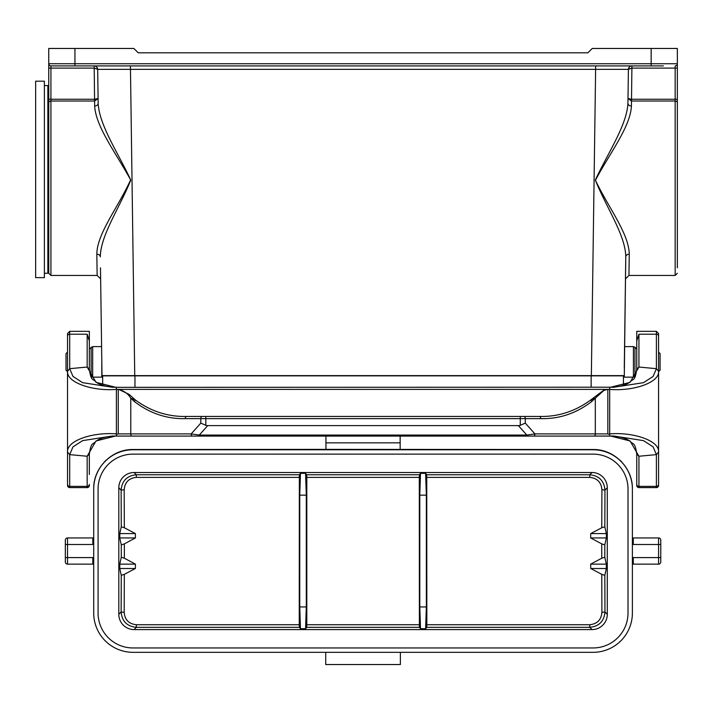 <?xml version="1.0" encoding="UTF-8"?>
<svg xmlns="http://www.w3.org/2000/svg" width="713" height="713" viewBox="0 0 713 713"><rect width="100%" height="100%" fill="white"/><g stroke="black" fill="none" stroke-linecap="round" stroke-linejoin="round"><path stroke-width="1.07" d="M299.754 495.161L299.754 606.941L306.296 606.941L306.296 495.161L299.754 495.161L300.476 473.352L299.353 474.76L299.246 624.722L136.326 624.722C128.866 623.937 124.82 619.82 124.187 612.36L121.13 611.995L121.263 575.329L119.766 568.511L135.372 568.511L135.425 564.143L124.347 558.208L121.29 557.227L119.766 564.143L135.425 564.143M135.372 568.511L124.32 574.348L124.187 612.36M299.246 477.38L136.326 477.38C128.866 478.173 124.82 482.291 124.187 489.733L124.32 527.745L135.372 533.591L135.425 537.95L124.347 543.885L124.347 558.208M306.296 606.941L305.574 628.741L306.697 627.333L306.804 624.722L306.804 477.38L306.697 474.76L305.574 473.352L306.296 495.161M419.797 495.161L420.527 473.352L419.396 474.76L419.297 477.38L419.396 627.333L420.527 628.741L419.797 606.941L426.347 606.941L426.347 495.161L419.797 495.161L419.797 606.941M426.347 606.941L425.616 628.741L426.748 627.333L426.846 624.722L426.748 474.76L589.767 474.76L589.767 477.38C597.227 478.165 601.273 482.282 601.906 489.733L601.772 527.745L590.729 533.591L590.676 537.95L601.754 543.885L604.802 544.875L606.335 537.95L590.676 537.95M601.906 612.36C601.282 619.811 597.236 623.928 589.767 624.722L589.767 627.333C599.063 626.388 604.125 621.273 604.963 611.995L601.906 612.36L601.772 574.348L590.729 568.511L590.676 564.143L601.754 558.208L601.754 543.885M590.729 568.511L606.335 568.511L604.829 575.329L604.963 611.995L607.289 614.321L607.289 487.772A15.312 15.276 -45 0 0 592.022 472.514L589.767 474.76C599.054 475.705 604.116 480.812 604.963 490.098L601.906 489.733M426.748 474.76L425.616 473.352L426.347 495.161M124.187 489.733L121.13 490.098C121.968 480.82 127.03 475.714 136.326 474.76L136.326 477.38M135.425 537.95L119.766 537.95L121.29 544.875L124.347 543.885M119.766 564.143L119.766 568.511M124.32 574.348L121.263 575.329M135.372 533.591L119.766 533.591L121.263 526.773L124.32 527.745M119.766 533.591L119.766 537.95M136.326 624.722L136.326 627.333C127.039 626.397 121.976 621.281 121.13 611.995L118.813 614.321L118.813 487.772A15.312 15.276 -135 0 1 134.071 472.514L136.326 474.76L299.353 474.76M305.574 628.741L300.476 628.741L299.353 627.333L299.246 624.722M300.476 628.741L299.754 606.941M601.772 527.745L604.829 526.773L606.335 533.591L590.729 533.591M606.335 533.591L606.335 537.95M604.829 575.329L601.772 574.348M590.676 564.143L606.335 564.143L606.335 568.511M606.335 564.143L604.802 557.227L601.754 558.208M592.022 472.514L134.071 472.514M607.289 614.321A15.312 15.276 -135 0 1 592.022 629.588L134.071 629.588A15.312 15.276 -45 0 1 118.813 614.321M660.764 561.96A2.184 2.184 0 0 1 658.58 564.143A2.184 2.184 0 0 0 660.764 561.96L660.764 540.133A2.184 2.184 0 0 0 658.58 537.95A2.184 2.184 0 0 1 660.764 540.133A2.184 2.184 0 0 0 658.58 537.95L658.58 544.5L633.296 544.5A8.734 8.734 0 0 1 632.386 544.456M93.706 544.456A8.734 8.734 0 0 1 92.806 544.5L67.521 544.5L67.521 537.95A2.184 2.184 0 0 0 65.338 540.133A2.184 2.184 0 0 1 67.521 537.95A2.184 2.184 0 0 0 65.338 540.133L65.338 561.96A2.184 2.184 0 0 0 67.521 564.143A2.184 2.184 0 0 1 65.338 561.96M632.386 537.95L632.386 488.806C632.823 467.808 614.098 449.074 593.1 449.52L325.939 449.377L325.939 436.089M325.939 449.511L132.992 449.511L325.939 449.377M593.1 449.778L132.992 449.778A39.295 39.286 90 0 0 93.706 489.065L93.706 613.037A39.286 39.286 0 0 0 132.992 652.324L593.1 652.324A39.286 39.286 0 0 0 632.386 613.037L632.386 489.065A39.295 39.286 -90 0 0 593.1 449.778L400.153 449.511M628.019 489.065A34.919 34.919 0 0 0 593.1 454.136L132.992 454.136A34.919 34.919 0 0 0 98.073 489.065L98.073 613.037A34.919 34.919 0 0 0 132.992 647.957L593.1 647.957A34.919 34.919 0 0 0 628.019 613.037L628.019 489.065M93.706 489.065L93.706 537.95M325.725 652.324L325.725 664.543L400.367 664.543L400.367 652.324M325.939 442.835L400.153 442.835L400.153 436.089M400.153 442.835L400.153 449.377M92.806 557.593L92.806 564.143A2.184 2.184 0 0 1 93.706 564.34A2.184 2.184 0 0 0 92.806 564.143L67.521 564.143L67.521 557.593L92.806 557.593A8.734 8.734 0 0 1 93.706 557.646M67.521 537.95L92.806 537.95A2.184 2.184 0 0 0 93.706 537.754A2.184 2.184 0 0 1 92.806 537.95L92.806 544.5M633.296 544.5L633.296 537.95A2.184 2.184 0 0 1 632.386 537.754A2.184 2.184 0 0 0 633.296 537.95L658.58 537.95M660.764 557.593L658.58 557.593L658.58 564.143L633.296 564.143A2.184 2.184 0 0 0 632.386 564.34A2.184 2.184 0 0 1 633.296 564.143L633.296 557.593L658.58 557.593L658.58 544.5L660.764 544.5M132.992 449.778L132.992 449.52C111.994 449.074 93.269 467.808 93.706 488.806M663.384 65.917L50.926 65.917L50.926 99.25L94.597 99.25L98.1 98.519L98.162 103.296L97.69 69.357L94.223 68.1L48.742 68.1L48.742 121.451M677.35 255.611L677.35 99.25L675.166 99.25L675.166 68.1L631.87 68.1L628.411 69.357L627.93 103.296A3.494 2.665 -179.2 0 0 631.424 106.014C630.39 126.976 609.499 153.536 595.426 180.3C608.314 207.305 628.973 233.73 629.258 254.184L628.946 275.45L675.166 275.45L675.166 101.023L631.495 101.023L631.424 106.014M90.569 375.965L92.672 377.159L101.807 377.159L101.807 361.883L102.004 375.635L100.48 267.812M97.146 275.45L96.834 254.184C96.906 233.739 118.233 207.216 130.613 179.881C116.281 153.464 95.836 126.967 94.669 106.014L94.597 101.023L50.926 101.023L50.926 275.45L97.146 275.45L100.64 278.89L101.594 346.607L92.672 346.607L92.672 377.159M101.807 361.883L101.594 346.607M624.499 346.607L633.42 346.607L633.42 377.159L624.285 377.159L625.764 256.858L624.285 368.211M625.613 267.812L625.453 278.89L628.946 275.45M48.742 68.1L48.742 48.457L133.866 48.457L138.233 52.815L587.86 52.815L592.227 48.457L677.35 48.457L677.35 267.812M50.926 275.45L48.742 273.266L48.742 102.806A2.184 1.782 0 0 1 50.926 101.023L50.926 99.25L48.742 99.25L48.742 102.806M624.089 375.635L102.004 375.635M629.534 66.844L628.411 69.357L97.69 69.357L97.993 91.014M62.717 65.917L74.936 65.917L74.936 63.733L651.156 63.733L651.156 48.457M94.669 106.014A3.494 2.665 179.2 0 0 98.162 103.296C99.285 125.363 118.117 152.805 130.782 180.095C119.543 207.938 100.506 235.415 100.328 256.858A3.494 2.718 179.2 0 0 96.834 254.184M629.258 254.184A3.494 2.718 -179.2 0 0 625.764 256.858C625.559 235.263 606.46 207.857 595.319 180.05C608.055 152.725 626.852 125.212 627.93 103.296M631.923 65.917L631.495 101.023L628.001 98.519L631.477 99.25L675.166 99.25L675.166 101.023A2.184 1.782 180 0 1 677.35 102.806M628.411 69.357A3.494 3.494 0 0 1 631.905 65.917A3.494 3.494 0 0 0 628.411 69.357L628.411 69.268M94.223 68.1L94.196 65.917A3.494 3.494 0 0 1 97.69 69.357L96.656 66.933L95.524 66.175M98.162 103.296L98.1 98.519L94.597 101.023L94.178 65.917M50.926 65.917A2.184 2.184 0 0 1 48.742 63.733A2.184 2.184 0 0 0 50.926 65.917A2.184 2.184 0 0 1 48.742 63.733L74.936 63.733L74.936 48.457M677.35 68.1L675.166 68.1L675.166 65.917A2.184 2.184 0 0 0 677.35 63.733L651.156 63.733L651.156 65.917M102.654 385.368L102.654 375.849L134.962 375.849L134.962 387.204M623.438 385.368L623.438 375.849L134.962 375.849M610.658 436.062C612.467 436.204 623.171 436.178 629.927 441.142C633.028 444.894 634.962 441.365 636.754 454.074L636.754 485.419A2.184 2.184 0 0 0 638.937 487.603L638.937 486.373L656.397 486.373L656.397 487.603L638.937 487.603L656.397 487.603A2.184 2.184 0 0 0 658.58 485.419L658.58 333.506L658.58 352.088L660.086 353.586L660.086 370.172L658.58 371.678M116.406 387.337L609.686 387.204L609.686 389.387C633.019 391.401 659.552 382.738 658.58 371.286L656.397 368.674L638.937 367.043L636.754 369.254L636.754 331.322L636.754 349.031L634.962 347.24L634.962 376.517L633.42 377.159M633.42 346.607L634.962 347.24M67.521 371.678L66.015 370.172L66.015 353.586L67.521 352.088L67.521 333.506L67.521 371.286L69.696 368.674L87.164 367.043L89.339 369.254L89.339 331.322L89.339 349.031L92.672 346.607M638.937 487.603A2.184 2.184 0 0 1 636.754 485.419L636.754 474.51M579.455 436.089L526.818 436.089L526.818 435.064L518.378 425.616A20.659 8.734 48.3 0 0 520.276 425.313L520.276 418.629L525.285 418.629L525.285 423.112L520.276 425.313M149.151 436.089L146.646 436.089M518.378 425.616L207.715 425.616L199.284 435.064L191.173 433.905L130.773 433.905L130.773 398.166L135.506 400.073C151.058 411.437 168.099 416.9 186.61 416.445L186.61 416.445A2.184 1.248 90 0 0 185.362 418.629L200.816 418.629L200.816 423.112L191.173 433.905A2.184 1.248 90 0 0 192.43 436.089L116.406 436.089L116.406 433.905L116.406 436.089L112.36 436.008L82.583 440.634L72.984 446.855L69.696 454.618L67.521 452.006L67.521 485.419L67.521 371.286C66.55 382.738 93.073 391.401 116.406 389.387L116.406 433.905C93.073 431.882 66.55 440.554 67.521 452.006M607.841 433.905L609.686 434.484L609.686 389.387L607.841 389.387L607.841 433.905L595.319 433.905L595.319 398.166L603.956 390.341L607.841 389.387L603.858 390.118L590.587 400.073A2.184 1.016 48.8 0 1 591.843 401.437C576.282 413.371 559.25 419.101 540.739 418.629L525.285 418.629A2.184 1.248 90 0 0 524.028 416.445L539.483 416.445A2.184 1.248 90 0 1 540.739 418.629M118.697 389.387L118.26 389.387C123.795 390.626 127.966 393.558 130.773 398.166L134.258 401.437A2.184 1.016 131.2 0 1 135.506 400.073L129.106 394.36L118.697 389.387L607.396 389.387M610.533 387.221L609.686 387.337M591.843 401.437L595.319 398.166L590.587 400.073C575.034 411.437 558.003 416.9 539.483 416.445M186.61 416.445L524.028 416.445M525.285 423.112L534.919 433.905L526.818 435.064L199.284 435.064L199.284 436.089L192.43 436.089M200.816 423.112L205.816 425.313A20.659 8.734 131.7 0 0 207.715 425.616M115.559 387.221L116.388 387.204L116.406 389.387L118.26 389.387L118.26 433.905L116.406 434.484M115.444 436.062C113.634 436.204 102.922 436.178 96.166 441.142C93.064 444.894 91.13 441.365 89.339 454.074L87.164 456.249L69.696 454.618L69.696 486.373L87.164 486.373L87.164 487.603L69.696 487.603A2.184 2.184 0 0 1 67.521 485.419A2.184 2.184 0 0 0 69.696 487.603L87.164 487.603A2.184 2.184 0 0 0 89.339 485.419L88.608 487.05M89.339 454.056L89.339 474.51M89.339 369.254L89.339 369.209C91.157 381.99 92.984 378.282 96.21 382.177C102.984 387.132 113.715 387.088 115.461 387.221L96.059 382.355L87.164 367.043L87.164 334.192L89.339 340.957M112.404 387.284L116.406 387.204L112.404 387.284L82.601 382.667L72.993 376.446L69.696 368.674L69.696 334.192A2.184 1.979 180 0 0 67.521 336.162M118.26 433.905L130.773 433.905A2.184 1.248 90 0 0 132.03 436.089L115.542 436.062M115.408 436.062L96.005 440.973L87.164 456.249L87.164 486.373A2.184 1.979 0 0 0 89.339 484.394M658.58 452.006C659.552 440.554 633.019 431.882 609.686 433.905L609.686 436.089L594.072 436.089L613.733 436.008L643.518 440.634L653.108 446.855L656.397 454.618L658.58 452.006L658.58 453.12M636.754 340.957L638.937 334.192L656.397 334.192A2.184 1.979 0 0 1 658.58 336.162M636.754 485.419L637.484 487.05M656.397 487.603A2.184 2.184 0 0 0 658.58 485.419L658.58 474.51M638.937 334.192L638.937 367.043L630.042 382.355L610.658 387.221C612.387 387.088 623.109 387.132 629.882 382.177C633.117 378.282 634.935 381.99 636.754 369.209L636.754 369.254M636.754 454.038L638.937 456.249L656.397 454.618L656.397 486.373A2.184 1.979 180 0 0 658.58 484.394M609.686 434.484L609.686 436.089L610.551 436.062M610.693 436.062L630.087 440.973L638.937 456.249L638.937 486.373A2.184 1.979 180 0 1 636.754 484.394M613.697 387.284L609.686 387.204L613.697 387.284L643.5 382.667L653.099 376.446L656.397 368.674L656.397 331.322L658.58 333.506M533.672 436.089A2.184 1.248 90 0 0 534.919 433.905L595.319 433.905A2.184 1.248 90 0 1 594.072 436.089L199.284 436.089M48.742 272.054L48.742 99.25M48.742 267.812L48.742 272.393L47.869 273.266L47.869 85.56L48.742 86.433M44.384 81.193L44.384 277.633L35.65 277.633L35.65 81.193L44.384 81.193M306.804 624.722L419.297 624.722M419.297 477.38L306.804 477.38M589.767 477.38L426.846 477.38M426.846 624.722L589.767 624.722M306.697 474.76L419.396 474.76M300.476 473.352L305.574 473.352M420.527 473.352L425.616 473.352M121.29 557.227L121.29 544.875M121.263 526.773L121.13 490.098L118.813 487.772M592.022 629.588L589.767 627.333L426.748 627.333M299.353 627.333L136.326 627.333L134.071 629.588M419.396 627.333L306.697 627.333M425.616 628.741L420.527 628.741M607.289 487.772L604.963 490.098L604.829 526.773M604.802 544.875L604.802 557.227M65.338 544.5L67.521 544.5L67.521 557.593L65.338 557.593M632.386 557.646A8.734 8.734 0 0 1 633.296 557.593M591.353 375.635L595.676 65.917M130.426 65.917L134.739 375.635M94.642 101.023L94.615 99.25M631.87 68.1L631.905 65.917M631.477 99.25L631.46 101.023M591.139 375.849L591.139 387.204M91.13 376.517L91.13 347.24M205.816 416.445L205.816 418.629L520.276 418.629L520.276 416.445M134.258 401.437C149.81 413.371 166.842 419.101 185.362 418.629M205.816 425.313L205.816 418.629L200.816 418.629A2.184 1.248 90 0 1 202.064 416.445M67.521 484.394A2.184 1.979 180 0 0 69.696 486.373L69.696 487.603M89.339 331.322L69.696 331.322L69.696 334.192L87.164 334.192M606.727 451.953L609.455 453.085M620.069 460.241L621.62 461.783M629.169 473.227L629.606 474.288M119.365 451.953L116.647 453.085M106.023 460.241L104.472 461.783M96.932 473.227L96.487 474.288M95.515 66.175L94.25 65.917M97.654 68.947L97.538 68.403M675.166 275.45L677.35 273.266M628.821 67.771L628.563 68.403M635.524 375.965L634.962 376.517M69.696 331.322L67.521 333.506M116.406 436.089L112.36 436.008M656.397 331.322L636.754 331.322M609.686 436.089L613.733 436.008M44.384 273.266L47.869 273.266M44.384 85.56L47.869 85.56"/></g></svg>
